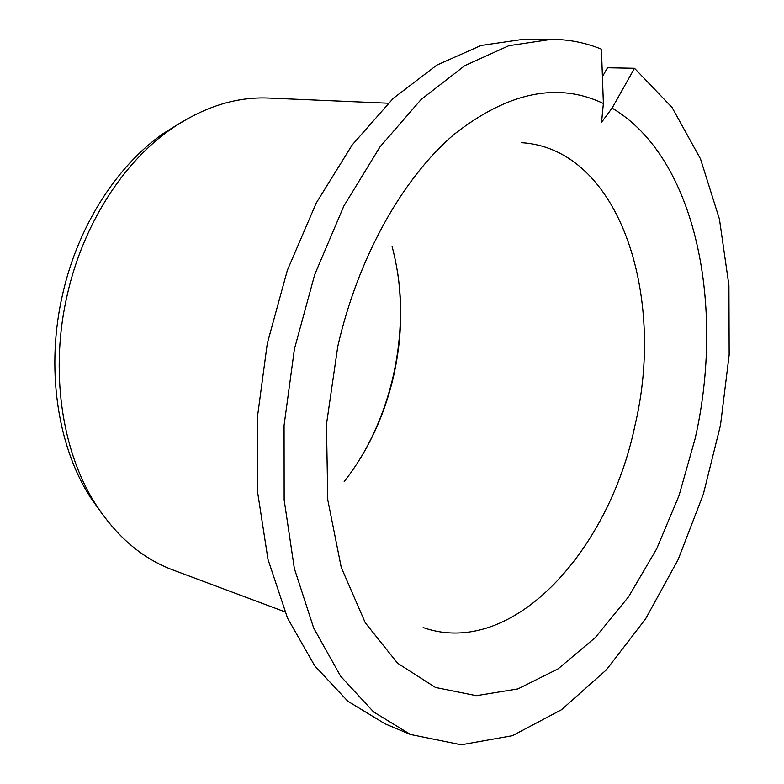 <?xml version="1.0" encoding="UTF-8"?>
<svg xmlns="http://www.w3.org/2000/svg" width="784" height="784" viewBox="0 0 784 784"><rect width="100%" height="100%" fill="white"/><g stroke="black" fill="none" stroke-linecap="round" stroke-linejoin="round"><path stroke-width="1.18" d="M601.563 122.275L603.376 103.478C557.718 81.81 507.924 92.14 454.014 134.436C402.819 178.046 358.063 257.191 337.777 346.44L326.458 424.467L327.79 499.937L341.256 567.449L365.275 622.78L397.537 663.186L435.434 687.45L476.329 695.682L517.871 688.93L558.09 668.879L595.399 637.47L628.572 596.781L656.688 548.829L679.032 495.566L695.085 438.834C725.151 306.867 696.682 158.103 612.098 108.104L601.563 122.275M612.098 108.104L634.501 68.277L607.502 67.757L602.426 76.656M603.376 103.478L601.436 49.186C585.844 42.767 569.282 39.474 551.75 39.308L508.934 45.678L464.745 65.66L421.057 99.558L380.015 146.843L343.872 205.996L314.756 274.498L294.431 348.968L284.073 425.457L284.151 499.888L294.343 568.459L313.678 628.013L340.668 676.278L373.556 711.911L410.493 734.49L461.227 744.8L512.452 735.686L561.511 709.736L606.385 669.83L645.624 618.841L678.199 559.453L703.356 494.136L720.496 425.193L729.159 354.868L728.924 285.396L719.447 219.187L700.504 158.897L672.074 107.496L634.501 68.277M410.493 734.49L384.993 723.799L347.861 701.259L314.766 665.881L287.552 618.155L267.991 559.404L257.554 491.862L257.221 418.636L267.295 343.451L287.356 270.294L316.246 203.007L352.222 144.903L393.156 98.441L436.835 65.111L481.111 45.462L524.104 39.2L551.75 39.308M388.188 103.214L268.765 98.069C235.925 96.608 203.281 107.006 170.824 129.242C123.166 162.435 83.29 224.244 67.424 294.108C49.696 369.519 61.377 449.987 94.874 503.024C116.071 536.168 142.071 558.473 172.872 569.948L284.837 611.814M102.528 514.451L89.621 496.174C56.987 444.528 45.629 366.51 62.808 293.441C78.194 225.743 116.894 165.816 163.317 133.496L170.824 129.242M182.329 121.706L163.317 133.496M360.826 457.689C375.81 432.386 386.659 404.956 393.372 375.369C400.898 341.579 402.437 308.043 397.988 274.772M344.166 481.68C368.059 450.937 384.591 415.481 393.764 375.32C403.574 330.848 402.996 287.806 392.02 246.186M521.693 142.698C619.732 148.94 665.881 295.931 635.011 425.242C609.227 550.878 512.383 658.932 423.174 627.572M89.621 496.174L94.874 503.024"/></g></svg>
